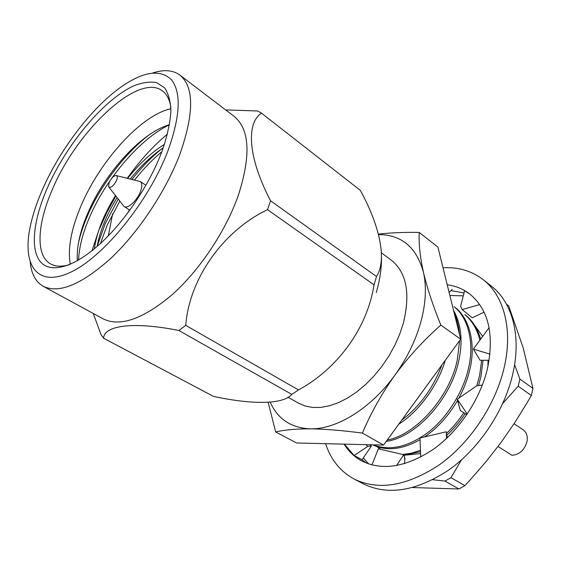 <?xml version="1.0" encoding="UTF-8"?>
<svg xmlns="http://www.w3.org/2000/svg" width="561" height="561" viewBox="0 0 561 561"><rect width="100%" height="100%" fill="white"/><g stroke="black" fill="none" stroke-linecap="round" stroke-linejoin="round"><path stroke-width="0.84" d="M449.123 292.477L452.243 289.294M344.363 444.137L354.11 455.518L362.041 459.732L371.417 446.044L367.757 446.395L354.11 455.518M362.062 459.704L366.291 463.063M344.075 444.13C348.514 451.303 354.335 456.871 361.536 460.833C382.027 471.072 405.898 467.271 433.148 449.445C458.547 431.486 479.76 400.161 487.306 369.383C494.529 334.545 488.61 309.37 469.564 293.852C463.007 288.915 455.56 285.893 447.222 284.778M325.569 443.688C330.843 459.725 340.352 471.513 354.103 479.031C378.549 490.889 407.02 486.114 439.536 464.704C469.859 443.085 495.118 405.442 503.904 368.675C513.329 330.029 504.03 295.626 483.119 279.609C471.661 270.886 458.295 266.938 443.022 267.765M354.103 479.031L363.43 483.898C387.946 495.798 416.388 491.177 448.758 470.041C478.94 448.681 503.981 411.395 512.586 374.867C521.807 336.481 512.361 302.197 491.38 286.124L483.119 279.609M464.031 292.982L450.96 290.605M469.971 294.167L464.613 290.724L460.609 306.32L462.187 309.574L479.739 304.588M370.043 444.761L371.417 446.044M367.757 446.395L365.905 444.663M404.488 463.709L404.944 458.358L403.738 454.705L378.359 448.793L371.95 464.922M403.738 454.705L396.508 465.588M446.598 435.301L446.254 431.767L419.958 438.029L420.743 457.061M446.254 431.767L446.584 438.436M482.369 385.07L476.808 385.737L457.25 399.271L460.322 410.526L466.843 414.642M457.25 399.271L467.257 414.032M489.094 327.645L473.386 349.089L480.09 360.274L489.171 360.26M473.386 349.089L489.998 354.159M462.187 309.574L472.243 317.792L484.115 312.197M461.408 459.964L450.974 477.663L444.922 481.058L458.905 488.968L464.922 485.644L470.399 479.69L486.198 461.458L500.952 442.58L514.598 422.917L527.291 402.461L531.337 395.477L532.95 388.408L519.872 379.054L518.203 386.199L502.796 403.38M514.598 364.636L519.872 379.054M474.62 325.317L482.502 336.151M488.056 360.26L487.895 366.88M420.603 453.583L404.46 455.237M463.302 295.836L449.873 295.507M363.283 457.923L368.654 463.94M532.95 388.408L523.175 347.841L508.673 305.878L506.492 304.174M531.337 395.477L518.203 386.199M450.974 477.663L464.922 485.644M458.905 488.968L412.728 487.558M444.922 481.058L432.804 479.725M161.063 153.714C149.268 184.324 126.477 218.678 103.406 240.711C76.149 266.882 51.332 274.161 40.715 262.106C30.091 249.961 33.176 221.076 46.598 189.667C65.588 145.264 103.778 99.185 134.282 85.616C142.718 82.404 150.194 81.415 156.701 82.656L164.548 87.797C168.433 93.406 170.551 101.19 170.909 111.141C170.165 122.207 167.522 134.703 162.963 148.637L161.063 153.714M170.888 107.6C169.738 99.788 166.933 94.22 162.459 90.91C138.308 72.018 75.819 131.709 51.717 191.035C37.159 224.814 35.546 255.669 50.546 263.901C55.399 266.629 61.619 266.91 69.22 264.75M514.058 423.744L523.104 429.754C526.681 432.405 527.95 436.472 526.919 441.956C524.304 450.231 519.318 454.676 511.969 455.294L498.028 446.5M427.601 384.601L418.744 396.76M420.918 321.748C425.848 303.185 426.69 286.699 423.436 272.288C427.209 288.235 433.008 305.829 440.841 325.078C423.857 340.036 408.548 356.719 394.902 375.127C407.069 358.177 415.736 340.387 420.918 321.748M116.576 175.663L140.264 181.526C142.263 183.124 142.319 186.511 140.425 191.673C137.087 200.663 127.592 209.232 124.093 206.518L109.037 187.311M116.597 180.383C117.705 177.318 117.459 175.691 115.861 175.488C113.336 176.07 111.085 178.44 109.1 182.62L108.589 186.736C110.79 188.356 113.462 186.238 116.597 180.383M170.916 108.757C140.748 115.082 98.434 162.557 79.985 208.348C70.875 230.648 67.65 249.301 70.286 264.308M169.499 124.759C141.821 132.249 105.833 172.185 88.848 210.726C80.209 230.22 76.387 246.903 77.397 260.76M167.634 151.652C180.263 116.737 181.54 92.761 171.449 79.732C160.236 68.968 143.427 71.394 121.029 87.011C91.141 108.14 59.01 150.741 41.759 191.189C36.234 204.078 32.314 216.258 30.006 227.717C22.23 265.732 37.615 287.968 70.672 272.211C103.554 256.924 148.455 201.82 167.634 151.652M152.585 73.028C163.791 69.333 172.9 70.02 179.906 75.083C194.274 87.102 194.197 113.68 179.674 154.808C165.67 191.455 138.476 232.31 110.805 258.362C81.492 284.56 58.975 293.88 43.253 286.306C35.764 281.994 31.409 273.971 30.182 262.232M267.527 209.667L270.563 200.796L376.494 276.524L374.04 284.848L267.527 209.667C223.173 230.76 189.267 278.796 185.733 325.352L298.501 389.93C337.911 368.486 367.217 328.192 374.04 284.848M298.501 389.93L291.797 394.376L178.889 330.499C132.957 321.257 103.897 325.569 103.624 338.241L213.446 396.375C251.552 404.656 283.074 404.712 291.797 394.376M43.253 286.306L103.273 318.907C120.187 327.147 143.174 319.048 172.234 294.616C199.583 270.262 225.585 231.342 238.18 195.789C251.097 155.811 249.785 129.367 234.246 116.464L179.906 75.083M167.451 134.121C153.013 146.119 139.619 160.846 127.284 178.293M115.825 196.006L106.772 212.64L99.22 229.449M98.343 231.665L92.004 250.753M103.624 338.241L100.952 334.503L93.259 313.473M178.889 330.499L185.733 325.352M97.095 246.496L105.173 223.79L118.231 199.092M100.377 243.558L107.235 225.052L119.809 201.111M78.351 243.46C80.518 233.734 83.891 223.762 88.484 213.559C101.008 184.639 126.968 151.168 149.92 134.282M78.568 260.087C79.185 246.405 83.189 231.328 90.587 214.849C106.878 177.963 140.825 138.055 169.485 124.837M131.961 179.436C141.582 167.269 151.435 157.129 161.519 148.995M134.507 180.06C143.392 168.917 152.494 159.478 161.82 151.751M476.801 385.744L479.543 375.842L481.668 360.274M479.816 339.889C476.913 328.907 471.92 320.485 464.838 314.623L466.163 315.598C472.755 321.06 477.565 328.788 480.595 338.774M478.54 385.533L480.903 376.782L483.056 360.267M376.978 446.654L380.87 449.382M402.637 454.452L411.458 453.176L420.47 450.329M446.346 433.527C452.79 427.552 458.61 420.617 463.8 412.721M403.92 455.266L420.526 451.682M446.633 435.413C453.512 429.235 459.697 421.97 465.195 413.604M373.023 444.831C389.776 451.212 408.113 447.075 428.043 432.419C447.019 417.987 463.428 391.571 468.498 368.226C474.62 343.374 468.288 317.764 454.137 306.706L455.483 307.701C469.641 318.767 475.994 344.363 469.894 369.187C467.741 378.766 464.059 388.422 458.842 398.17M372.763 444.824C386.452 451.388 402.202 449.677 420.028 439.698M424.368 436.984C437.208 428.394 448.274 416.22 457.573 400.449M387.251 440.006C415.638 434.985 449.382 397.433 457.208 360.45L459.662 340.576M459.459 334.342C458.87 326.551 457.145 319.574 454.291 313.41M386.263 441.367C415.301 437.685 450.546 399.6 458.639 361.431C463.063 341.502 461.359 324.468 453.533 310.331M401.634 420.259C419.642 406.606 433.092 388.142 441.977 364.86M398.773 424.179C418.373 412.047 438.043 385.47 445.28 360.323M381.466 252.871L391.326 260.164C406.592 272.429 410.589 293.473 403.331 323.297L399.607 334.44L394.692 345.534L388.682 356.333L381.718 366.585L373.942 376.073L365.541 384.587L356.705 391.943L347.638 397.987L338.528 402.623L329.573 405.764L320.955 407.384L312.849 407.482L305.401 406.094L298.74 403.282L287.891 397.188M378.493 234.098C390.975 232.71 404.551 232.156 419.221 232.443C418.646 243.411 420.049 256.693 423.436 272.288C416.528 247.282 401.592 234.715 378.626 234.582M270.22 402.216C277.786 419.144 291.194 428.015 310.429 428.828C336.516 429.509 370.989 408.464 394.902 375.127C381.634 393.822 370.807 413.148 362.413 433.106C342.813 430.49 325.485 429.067 310.429 428.828C296.005 428.814 284.42 429.859 275.675 431.956L268.158 402.377M376.494 276.524C387.174 259.925 379.888 226.055 360.316 190.354L261.524 113.189L257.702 110.973L225.634 109.907M261.524 113.189C245.935 122.957 247.962 157.774 270.563 200.796M108.392 235.725L112.621 213.797M381.452 256.608C381.718 267.681 379.993 279.651 376.277 292.505M94.374 248.818C96.765 232.184 103.806 214.435 115.489 195.572M127.649 178.377C139.605 163.454 151.87 152.122 164.436 144.38M127.656 213.005L129.437 209.905M97.06 246.531C99.914 231.034 106.59 214.737 117.088 197.626M130.25 179.015C141.035 165.705 152.038 155.306 163.258 147.824M275.675 431.956L296.587 442.987L383.549 445.083L460.665 339.202L437.924 247.12L419.221 232.443M383.549 445.083L362.413 433.106M460.665 339.202L440.841 325.078M404.825 459.796L404.257 456.275M446.402 434.649L447.524 437.545M140.264 181.526L145.881 185.228M124.093 206.518L129.78 210.123"/></g></svg>
